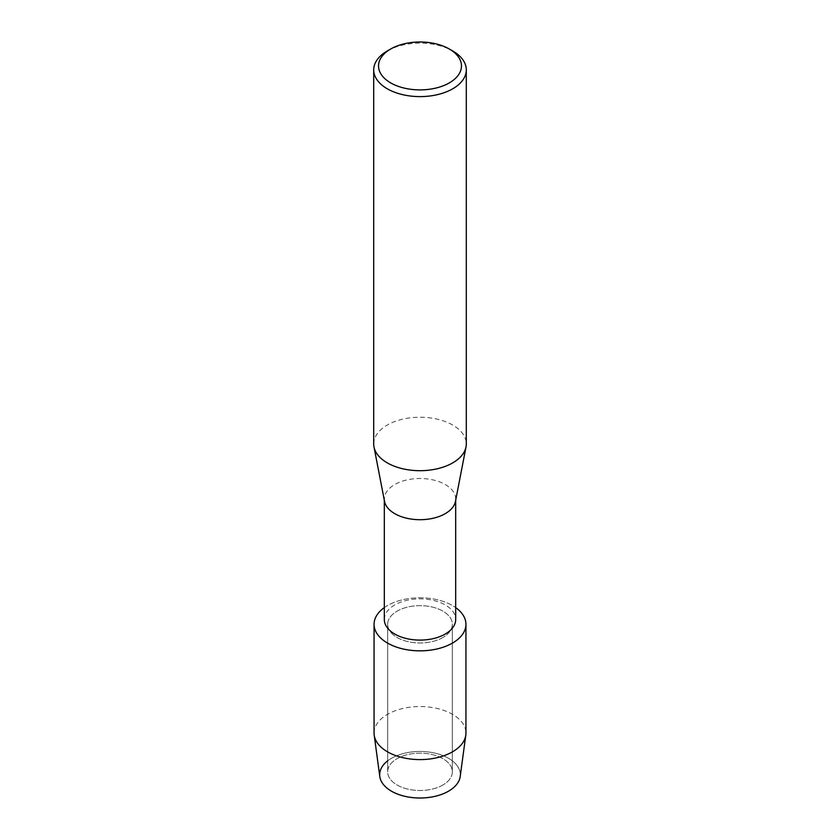 <?xml version="1.0" encoding="UTF-8"?>
<svg xmlns="http://www.w3.org/2000/svg" width="840" height="840" viewBox="0 0 840 840"><rect width="100%" height="100%" fill="white"/><g stroke="black" fill="none" stroke-linecap="round" stroke-linejoin="round"><path stroke-width="0.63" stroke-dasharray="4.2 3.15" d="M442.858 785.033A32.33 18.669 180 0 1 407.631 789.075A32.33 18.669 180 0 1 387.671 771.834A32.33 18.669 180 0 1 397.142 758.635A32.33 18.669 180 0 1 432.369 754.593A32.33 18.669 180 0 1 452.33 771.834A32.33 18.669 180 0 1 442.858 785.033A32.33 18.669 180 0 1 407.631 789.075A32.33 18.669 180 0 1 387.671 771.834A32.33 18.669 180 0 1 397.142 758.635A32.33 18.669 180 0 1 432.369 754.593A32.33 18.669 180 0 1 452.33 771.834A32.33 18.669 180 0 1 442.858 785.033M387.671 760.83A40.32 23.279 180 0 1 391.493 758.279A40.32 23.279 180 0 1 448.507 758.279A40.32 23.279 180 0 1 448.507 791.196M442.858 637.518A32.33 18.669 180 0 1 407.631 641.561A32.33 18.669 180 0 1 387.671 624.32A32.33 18.669 180 0 1 397.142 611.121A32.33 18.669 180 0 1 432.369 607.068A32.33 18.669 180 0 1 452.33 624.32A32.33 18.669 180 0 1 442.858 637.518A32.33 18.669 180 0 1 407.631 641.561A32.33 18.669 180 0 1 387.671 624.32A32.33 18.669 180 0 1 397.142 611.121A32.33 18.669 180 0 1 432.369 607.068A32.33 18.669 180 0 1 452.33 624.32A32.33 18.669 180 0 1 442.858 637.518M384.31 619.49A35.69 20.601 180 0 1 394.769 604.916A35.69 20.601 180 0 1 433.661 600.453A35.69 20.601 180 0 1 455.69 619.49M384.31 607.614A45.938 26.523 180 0 1 387.513 605.567A45.938 26.523 180 0 1 455.69 607.614A45.938 26.523 180 0 0 387.513 605.567A45.938 26.523 180 0 0 384.31 607.614M384.531 501.386A35.69 20.601 180 0 1 384.31 499.096A35.69 20.601 180 0 1 394.769 484.523A35.69 20.601 180 0 1 433.661 480.06A35.69 20.601 180 0 1 455.69 499.096A35.69 20.601 180 0 1 455.469 501.386M373.706 443.971A46.295 26.733 180 0 1 387.261 425.072A46.295 26.733 180 0 1 437.714 419.276A46.295 26.733 180 0 1 466.294 443.971M387.261 50.977A46.295 26.733 180 0 1 452.739 50.977M379.806 776.549A40.32 23.279 180 0 1 391.493 758.279A40.32 23.279 180 0 1 436.874 753.596A40.32 23.279 180 0 1 460.194 776.549M374.062 733.078A45.938 26.523 180 0 1 387.513 714.325A45.938 26.523 180 0 1 437.577 708.572A45.938 26.523 180 0 1 465.938 733.078M387.671 771.834L387.671 624.32L387.671 771.834M384.31 500.241L384.31 499.096M455.69 500.241L455.69 499.096M452.33 771.834L452.33 624.32L452.33 771.834"/><path stroke-width="1.26" d="M465.938 624.32A45.938 26.523 180 0 1 452.487 643.073A45.938 26.523 180 0 0 455.69 607.614A45.938 26.523 180 0 1 465.938 624.32L465.938 733.078A45.938 26.523 180 0 1 465.801 735.137L460.194 776.549A40.32 23.279 180 0 1 448.507 791.196A40.32 23.279 180 0 1 393.635 792.351A40.32 23.279 180 0 1 387.671 760.83M455.69 500.241L455.69 619.49A35.69 20.601 180 0 1 445.231 634.053A35.69 20.601 180 0 1 406.34 638.526A35.69 20.601 180 0 1 384.31 619.49L384.31 500.241M452.487 643.073A45.938 26.523 180 0 1 389.256 644.018A45.938 26.523 180 0 1 384.31 607.614A45.938 26.523 180 0 0 374.062 624.32A45.938 26.523 180 0 0 402.423 648.816A45.938 26.523 180 0 0 452.487 643.073M449.327 49.014L452.739 50.977A46.295 26.733 180 0 1 466.294 69.888L466.294 443.971A46.295 26.733 180 0 1 466.011 446.943L455.469 501.386A35.69 20.601 180 0 1 445.231 513.67A35.69 20.601 180 0 1 408.198 518.543A35.69 20.601 180 0 1 384.531 501.386L373.989 446.943A46.295 26.733 180 0 1 373.706 443.971L373.706 69.888A46.295 26.733 180 0 1 387.261 50.977L390.673 49.014A41.475 23.95 180 0 1 449.327 49.014A41.475 23.95 180 0 1 449.327 82.877A41.475 23.95 180 0 1 390.673 82.877A41.475 23.95 180 0 1 390.673 49.014L387.261 50.977M466.011 446.943A46.295 26.733 180 0 1 452.739 462.872A46.295 26.733 180 0 1 404.691 469.193A46.295 26.733 180 0 1 373.989 446.943M466.294 69.888A46.295 26.733 180 0 1 452.739 88.788A46.295 26.733 180 0 1 402.286 94.573A46.295 26.733 180 0 1 373.706 69.888M465.801 735.137A45.938 26.523 180 0 1 452.487 751.832A45.938 26.523 180 0 1 404.093 757.953A45.938 26.523 180 0 1 374.199 735.137A45.938 26.523 180 0 1 374.062 733.078L374.062 624.32M448.507 791.196A40.32 23.279 180 0 1 406.035 796.572A40.32 23.279 180 0 1 379.806 776.549L374.199 735.137"/></g></svg>
